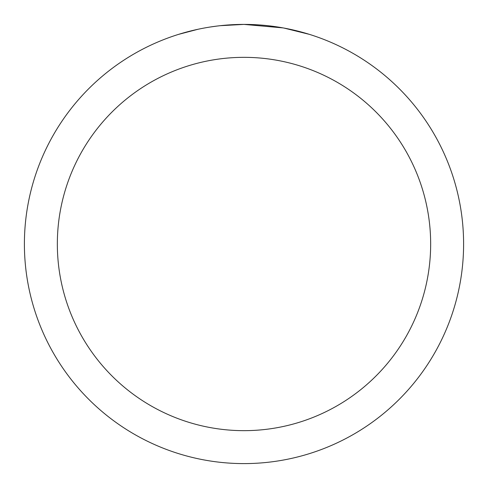 <?xml version="1.0" encoding="UTF-8"?>
<svg xmlns="http://www.w3.org/2000/svg" width="488" height="488" viewBox="0 0 488 488"><rect width="100%" height="100%" fill="white"/><g stroke="black" fill="none" stroke-linecap="round" stroke-linejoin="round"><path stroke-width="0.73" d="M248.38 24.443L251.436 24.528M271.041 26.071L271.969 26.187M283.01 27.895L244 24.4A219.6 219.6 0 0 1 463.6 244A219.6 219.6 0 0 1 244 463.6A219.6 219.6 0 0 1 24.4 244A219.6 219.6 0 0 1 244 24.4L220.271 25.687M284.046 28.084L309.239 34.319M244 57.34A186.66 186.66 0 0 1 430.66 244A186.66 186.66 0 0 1 244 430.66A186.66 186.66 0 0 1 57.34 244A186.66 186.66 0 0 1 244 57.34M219.234 25.803L216.556 26.12M178.767 34.319L197.902 29.292M211.17 26.87L215.208 26.297M210.426 26.98L216.556 26.126M227.902 24.992L231.397 24.766"/></g></svg>

